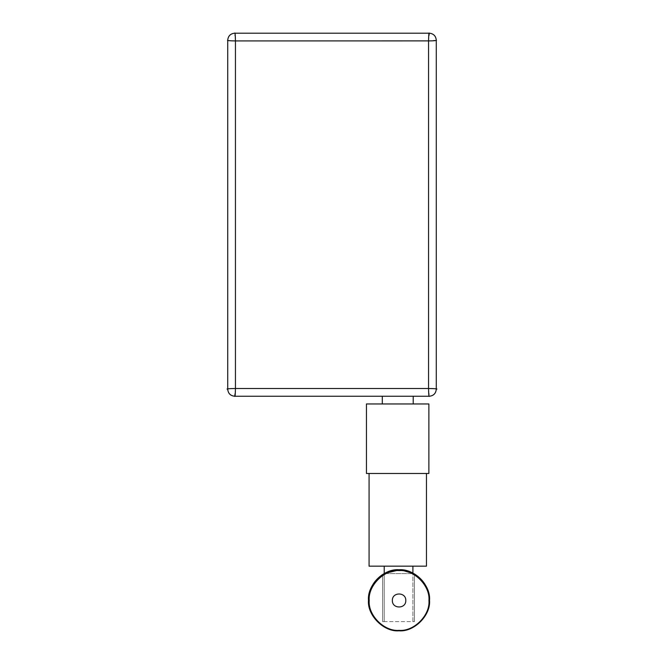 <?xml version="1.0" encoding="UTF-8"?>
<svg xmlns="http://www.w3.org/2000/svg" width="664" height="664" viewBox="0 0 664 664"><rect width="100%" height="100%" fill="white"/><g stroke="black" fill="none" stroke-linecap="round" stroke-linejoin="round"><path stroke-width="0.5" stroke-dasharray="3.32 2.49" d="M428.952 600.488C430.289 615.271 413.863 631.696 399.081 630.36C384.298 631.696 367.873 615.271 369.209 600.488C367.873 585.706 384.298 569.272 399.081 570.608C413.863 569.272 430.289 585.706 428.952 600.488M399.844 569.762L400.691 569.795M384.224 573.571C393.702 568.683 403.264 568.525 412.9 573.098C403.264 568.5 393.702 568.658 384.224 573.571L384.224 621.604L382.613 621.604L412.9 621.604L412.9 573.098L412.9 621.604L414.427 621.604L412.9 621.604L414.427 621.604L414.427 573.937L414.427 621.604L414.427 573.937L414.427 621.604L382.613 621.604L382.638 574.509L382.613 621.604L382.613 574.526L382.613 621.604L384.224 621.604L384.215 566.16L412.9 566.16L384.215 566.16M429.525 600.273C430.894 615.379 414.104 632.161 399.006 630.8C383.9 632.161 367.117 615.379 368.478 600.273M384.224 573.596L412.9 573.596L384.224 573.596M412.9 566.16L412.9 573.098M369.076 566.16L426.462 566.16M369.076 473.474L426.462 473.474L369.076 473.474M366.445 473.474L428.869 473.474M428.869 403.961L366.445 403.961M413.207 403.961L382.306 403.961L413.207 403.961M382.306 396.234L413.207 396.234L382.306 396.234M429.326 396.234L234.674 396.234C230.483 395.794 228.167 393.47 227.727 389.278L227.727 40.155C228.167 35.964 230.483 33.64 234.674 33.2L429.326 33.2C433.517 33.64 435.833 35.964 436.273 40.155L436.273 389.278C435.833 393.47 433.517 395.794 429.326 396.234L429.326 396.234M227.727 389.228L227.727 389.278C225.718 388.88 228.291 388.623 235.446 388.506L235.446 40.927L428.554 40.927L428.554 388.506L235.446 388.506L235.064 393.727M436.273 389.228L436.273 389.278C438.281 388.88 435.709 388.623 428.554 388.506L428.936 393.727M428.878 395.005L429.268 396.234M235.064 35.707L235.446 40.927L234.848 40.861M428.554 40.886L428.936 35.707M235.122 34.428L234.732 33.2M428.554 40.927L433.766 40.545M435.044 40.595L436.273 40.214"/><path stroke-width="1" d="M428.952 600.488C430.289 615.271 413.863 631.696 399.081 630.36C384.298 631.696 367.873 615.271 369.209 600.488C367.873 585.706 384.298 569.272 399.081 570.608C413.863 569.272 430.289 585.706 428.952 600.488M429.525 600.273C430.894 585.175 414.104 568.384 399.006 569.754C383.9 568.384 367.117 585.175 368.478 600.273C367.117 615.379 383.9 632.161 399.006 630.8C414.104 632.161 430.894 615.379 429.525 600.273C429.127 588.844 424.088 580.062 414.427 573.937L400.691 569.795M368.478 600.273C368.827 589.3 373.541 580.709 382.613 574.526L384.224 573.571L399.844 569.762M384.215 566.16L384.224 573.571M412.9 566.16L412.9 573.098M426.462 473.474L426.462 566.16L369.076 566.16L369.076 473.474M428.869 473.474L366.445 473.474L366.445 403.961L428.869 403.961L428.869 473.474M382.306 403.961L382.306 396.234M413.207 403.961L413.207 396.234M428.936 35.707L429.326 33.2C433.517 33.64 435.833 35.964 436.273 40.155L436.273 389.278C435.85 393.486 433.534 395.81 429.326 396.234C433.517 395.794 435.833 393.47 436.273 389.278C435.85 393.486 433.534 395.81 429.326 396.234L234.674 396.234C235.089 397.205 235.346 394.632 235.446 388.506L235.446 40.927C229.329 40.828 226.756 40.57 227.727 40.155L227.727 40.155C226.748 40.57 229.329 40.828 235.446 40.927L428.554 40.886M235.064 393.727L234.732 396.234M428.936 393.727L428.878 395.005M429.326 396.234L429.326 396.234C428.911 397.205 428.654 394.632 428.554 388.506L235.446 388.506C228.291 388.623 225.718 388.88 227.727 389.278C228.167 393.47 230.483 395.794 234.674 396.234C230.466 395.81 228.15 393.486 227.727 389.278L227.727 389.187M235.446 40.927C235.346 34.802 235.089 32.229 234.674 33.2L429.326 33.2C433.534 33.623 435.85 35.947 436.273 40.155C437.252 40.57 434.671 40.828 428.554 40.927L428.554 388.506C435.709 388.623 438.281 388.88 436.273 389.278L436.273 389.228M234.674 396.234C230.466 395.81 228.15 393.486 227.727 389.278L227.727 40.155C228.167 35.964 230.483 33.64 234.674 33.2C230.466 33.623 228.15 35.947 227.727 40.155C228.15 35.947 230.466 33.623 234.674 33.2M235.064 35.707L235.122 34.428M433.766 40.545L435.044 40.595M436.273 40.155C435.85 35.947 433.534 33.623 429.326 33.2L429.268 33.2M429.326 33.2L429.326 33.2C428.911 32.229 428.654 34.802 428.554 40.927M392.374 600.488C392.009 609.129 406.152 609.129 405.779 600.488C406.152 591.84 392.009 591.84 392.374 600.488"/></g></svg>
